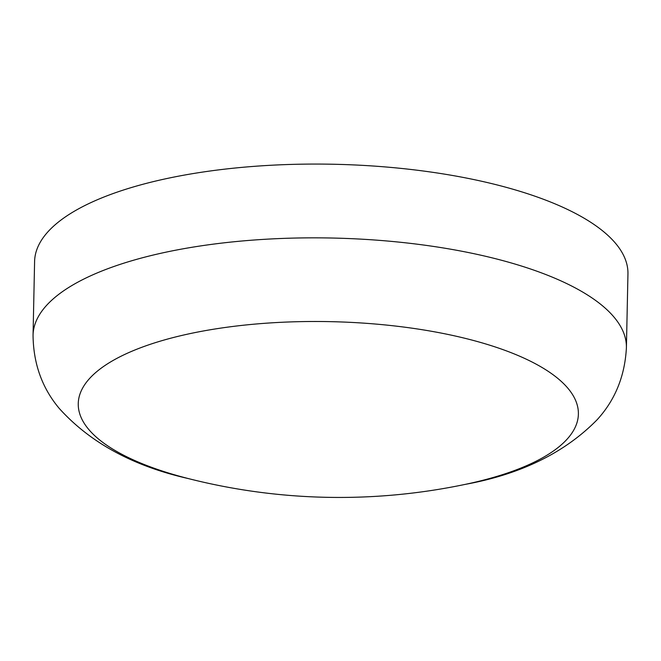 <?xml version="1.0" encoding="UTF-8"?>
<svg xmlns="http://www.w3.org/2000/svg" width="661" height="661" viewBox="0 0 661 661"><rect width="100%" height="100%" fill="white"/><g stroke="black" fill="none" stroke-linecap="round" stroke-linejoin="round"><path stroke-width="0.99" d="M101.191 198.135A296.739 103.48 1.2 0 1 431.691 172.166A296.739 103.48 1.2 0 1 627.95 273.927L626.405 347.703A296.739 103.48 1.2 0 0 430.146 245.942A296.739 103.48 1.2 0 0 99.646 271.911A296.739 103.48 1.2 0 0 33.05 335.276L34.595 261.5A296.739 103.48 1.2 0 1 101.191 198.135M33.05 335.276C33.372 363.649 42.106 388.032 59.25 408.432C90.218 442.763 133.258 466.145 188.377 478.581L188.377 478.581A250.122 87.227 1.2 0 1 134.381 350.206A250.122 87.227 1.2 0 1 514.093 353.866A250.122 87.227 1.2 0 1 465.22 484.381A250.122 87.227 1.2 0 1 465.212 484.381C520.802 474.259 564.791 452.702 597.164 419.702C615.143 400.037 624.893 376.043 626.405 347.703M188.377 478.581A613.168 613.168 0 0 0 465.212 484.381"/></g></svg>

